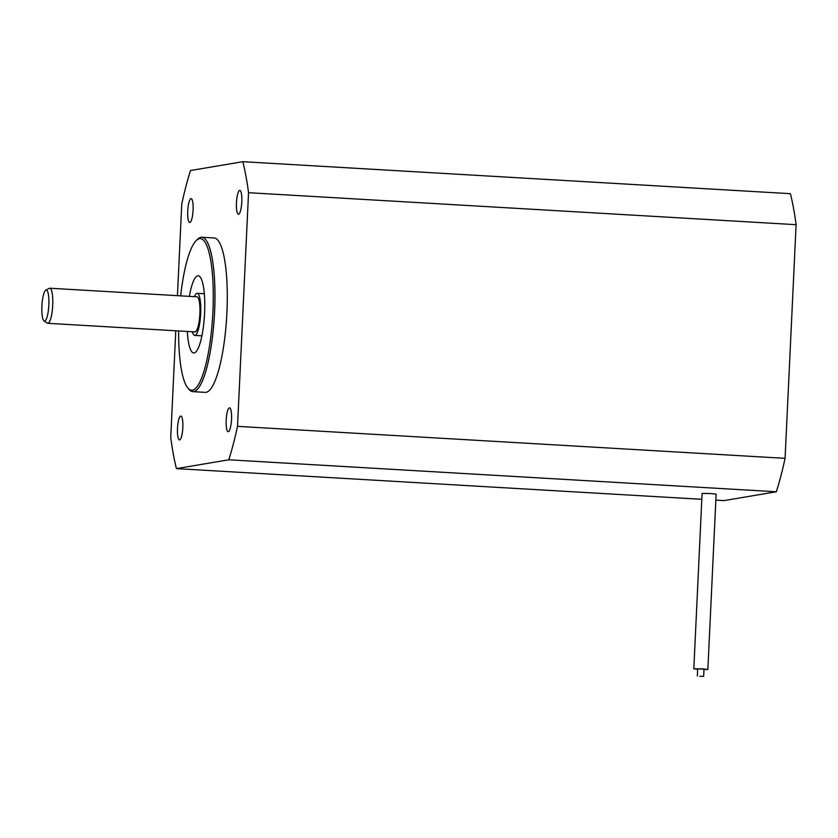 <?xml version="1.0" encoding="UTF-8"?>
<svg xmlns="http://www.w3.org/2000/svg" width="838" height="838" viewBox="0 0 838 838"><rect width="100%" height="100%" fill="white"/><g stroke="black" fill="none" stroke-linecap="round" stroke-linejoin="round"><path stroke-width="1.26" d="M48.845 304.98A15.545 3.436 -86.7 0 0 45.828 290.147A15.545 3.436 -86.7 0 0 41.9 306.153A15.545 3.436 -86.7 0 0 44.026 320.923A15.545 3.436 -86.7 0 0 48.845 304.98M45.828 290.147L49.306 288.335A17.577 3.886 93.3 0 1 49.819 288.22A17.577 3.886 93.3 0 1 52.721 305.095A17.577 3.886 93.3 0 1 47.776 323.311A17.577 3.886 93.3 0 1 47.274 323.133L44.026 320.923M192.352 331.754A21.086 4.661 -86.7 0 0 194.72 335.41A21.086 4.661 -86.7 0 0 200.67 313.569A21.086 4.661 -86.7 0 0 197.181 293.3A21.086 4.661 -86.7 0 0 194.406 296.662M47.776 323.311L194.929 331.9A17.577 3.886 -86.7 0 0 199.884 313.695A17.577 3.886 -86.7 0 0 196.982 296.809L49.819 288.22M187.324 331.46A38.663 8.548 -86.7 0 0 193.704 352.966A38.663 8.548 -86.7 0 0 204.598 312.899A38.663 8.548 -86.7 0 0 198.208 275.754A38.663 8.548 -86.7 0 0 189.378 296.369M178.62 330.958A75.923 16.791 -86.7 0 0 187.838 387.963A75.923 16.791 -86.7 0 0 212.925 311.495A75.923 16.791 -86.7 0 0 196.459 240.317A75.923 16.791 -86.7 0 0 180.673 295.856M196.459 240.317L197.841 239.019A77.337 17.106 93.3 0 1 201.832 237.238A77.337 17.106 93.3 0 1 214.601 311.526A77.337 17.106 93.3 0 1 192.813 391.639A77.337 17.106 93.3 0 1 189.053 389.408L187.838 387.963M177.488 428.438A11.952 2.64 -86.7 0 0 179.468 439.919A11.952 2.64 -86.7 0 0 182.831 427.537A11.952 2.64 -86.7 0 0 180.861 416.057A11.952 2.64 -86.7 0 0 177.488 428.438M187.743 211.008A11.952 2.64 -86.7 0 0 189.723 222.489A11.952 2.64 -86.7 0 0 193.086 210.108A11.952 2.64 -86.7 0 0 191.116 198.627A11.952 2.64 -86.7 0 0 187.743 211.008M236.452 202.786A11.952 2.64 -86.7 0 0 238.421 214.266A11.952 2.64 -86.7 0 0 241.794 201.885A11.952 2.64 -86.7 0 0 239.815 190.404A11.952 2.64 -86.7 0 0 236.452 202.786M226.197 420.215A11.952 2.64 -86.7 0 0 228.177 431.696A11.952 2.64 -86.7 0 0 231.539 419.314A11.952 2.64 -86.7 0 0 229.57 407.834A11.952 2.64 -86.7 0 0 226.197 420.215M699.803 676.276L703.669 676.308L699.803 676.276M703.669 676.308L703.993 669.29L701.542 669.017L697.677 668.996L697.342 676.004M703.983 669.604L707.859 669.468L702.412 668.881L693.812 668.808L697.666 669.3M707.859 669.468L716.134 494.127L710.676 493.53L702.087 493.467L693.812 668.808M192.813 391.639L205.132 392.362A77.337 17.106 -86.7 0 0 226.93 312.239A77.337 17.106 -86.7 0 0 214.151 237.961L201.832 237.238M177.436 295.667L181.762 203.969A189.817 41.984 93.3 0 1 190.498 170.533L242.842 161.692L790.402 193.683A189.817 41.984 93.3 0 1 796.1 224.678L785.08 458.334A189.817 41.984 93.3 0 1 776.344 491.77L228.784 459.79L176.441 468.62A189.817 41.984 93.3 0 1 170.743 437.625L175.781 330.79M776.344 491.77L724.001 500.611L715.851 500.139M701.804 499.312L176.441 468.62M242.842 161.692A189.817 41.984 93.3 0 1 248.54 192.698L237.521 426.353A189.817 41.984 93.3 0 1 228.784 459.79M796.1 224.678L248.54 192.698M785.08 458.334L237.521 426.353M204.336 293.719L197.181 293.3M201.885 335.829L194.72 335.41"/></g></svg>
